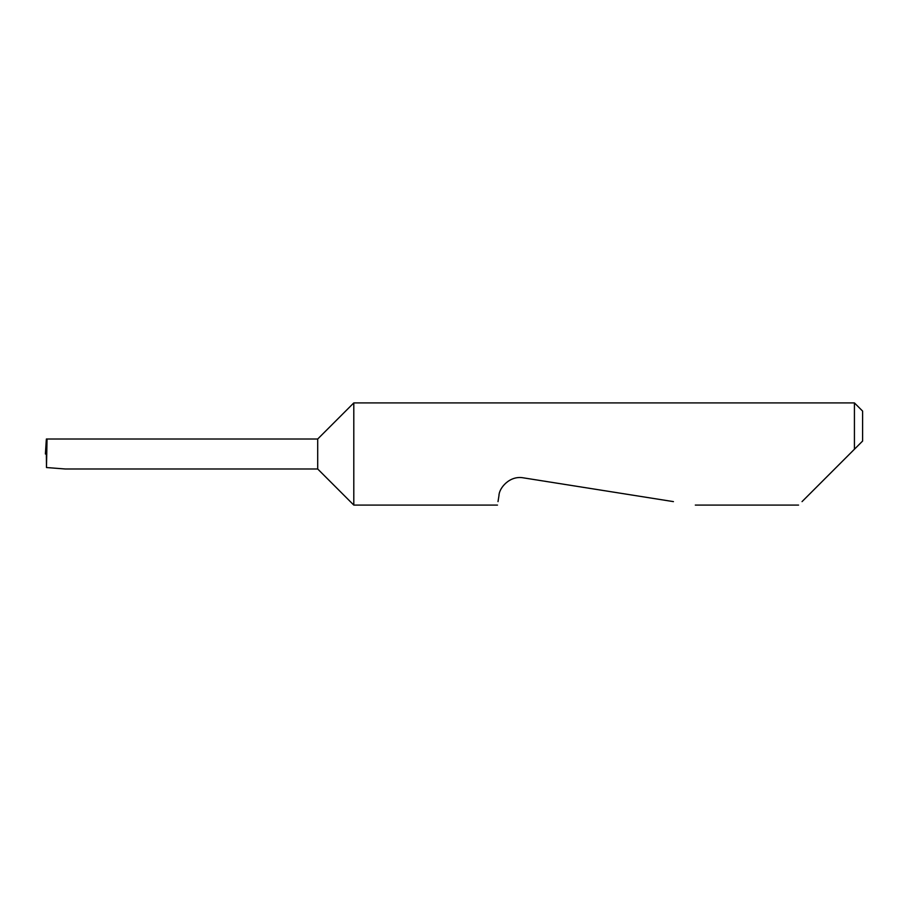 <?xml version="1.0" encoding="UTF-8"?>
<svg xmlns="http://www.w3.org/2000/svg" width="908" height="908" viewBox="0 0 908 908"><rect width="100%" height="100%" fill="white"/><g stroke="black" fill="none" stroke-linecap="round" stroke-linejoin="round"><path stroke-width="1.36" d="M317.698 468.982L317.698 439.018L47.034 439.018L46.478 467.541L65.228 468.982L317.698 468.982L353.802 505.086L353.802 402.914L854.428 402.914L854.428 449.233L849.661 454L862.6 441.061L854.428 449.233M802.036 501.625L849.661 454M498.015 501.625L498.98 495.507C499.003 488.266 509.536 475.281 523.303 477.835L673.441 501.625M47.034 439.018L46.376 439.018L45.4 454L46.773 454M45.4 454L46.263 440.414M46.478 467.541L46.342 454M854.428 402.914L862.6 411.086L862.6 441.061M798.575 505.086L695.312 505.086M497.471 505.086L353.802 505.086M317.698 439.018L353.802 402.914"/></g></svg>
